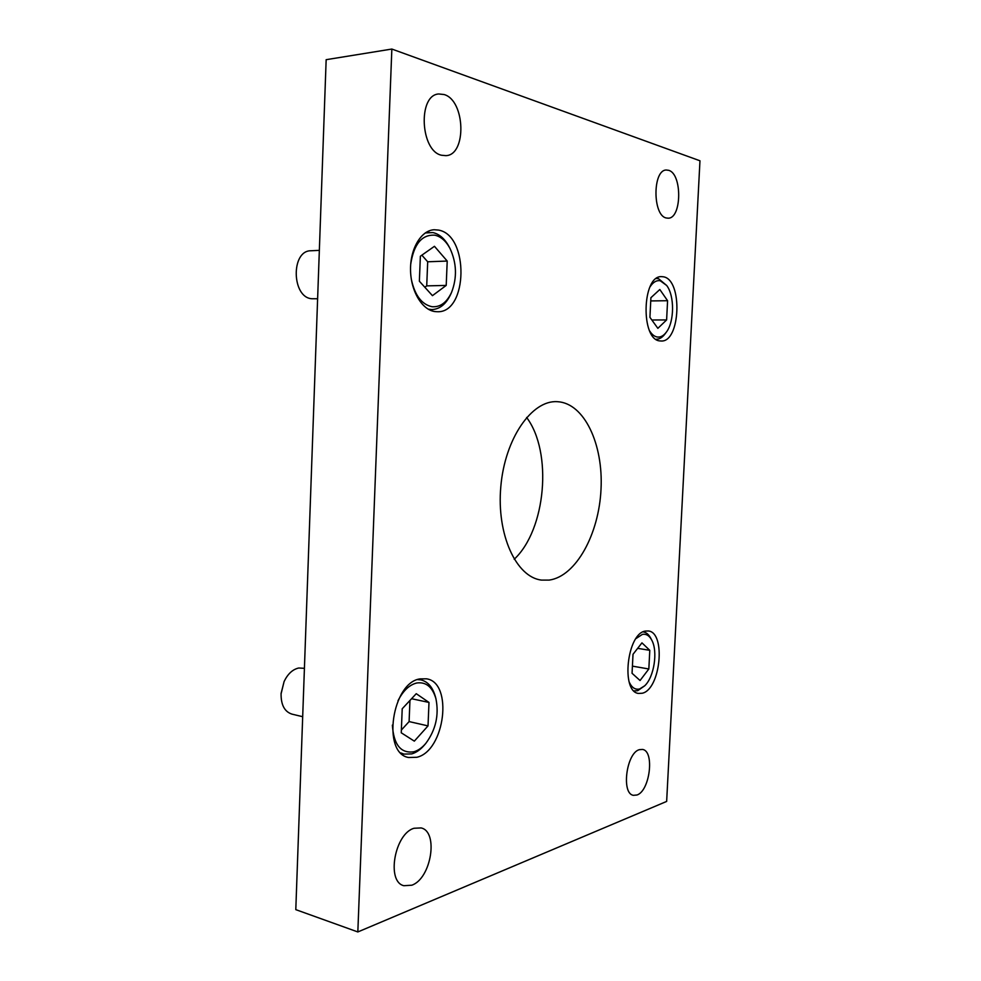 <?xml version="1.0" encoding="UTF-8"?>
<svg xmlns="http://www.w3.org/2000/svg" width="981" height="981" viewBox="0 0 981 981"><rect width="100%" height="100%" fill="white"/><g stroke="black" fill="none" stroke-linecap="round" stroke-linejoin="round"><path stroke-width="1.47" d="M416.864 757.283C445.055 750.919 453.369 682.396 426.49 678.815L420.064 678.889C392.093 682.408 381.597 753.249 408.587 757.504L416.864 757.283M435.074 311.59L437.293 311.725C468.023 313.282 469.298 234.888 438.397 230.069L434.215 229.75C421.229 230.265 410.181 248.61 410.536 269.91C410.732 291.21 422.173 310.106 435.074 311.59M660.127 340.934L661.096 340.996C680.556 342.577 682.899 279.524 663.377 276.801L661.55 276.642C641.844 275.33 640.519 340.346 660.127 340.934M642.273 693.236C660.63 689.385 666.136 632.267 648.294 630.967L645.424 631.065C627.104 633.101 620.605 691.973 638.57 693.432L642.273 693.236M666.271 217.978L668.159 218.187C681.82 218.616 682.384 173.858 668.686 170.326L666.332 170.02C652.524 169.762 652.549 215.587 666.271 217.978M637.025 794.99C649.962 790.833 654.744 750.919 642.518 749.435L639.318 749.68C626.43 752.893 621.083 793.727 633.395 795.321L637.025 794.99M441.609 155.256L445.889 155.648C466.846 155.133 465.399 100.393 444.086 94.532L438.74 93.968C417.575 95.022 420.395 151.233 441.609 155.256M411.787 885.218C431.26 878.633 438.814 831.569 421.082 827.927L414.105 828.258C394.779 833.384 386.048 881.674 403.841 885.708L411.787 885.218M549.237 580.09C576.08 576.325 598.999 534.069 601.022 489.163C603.376 444.27 584.357 403.166 557.515 401.695L557.183 401.683C531.825 399.99 504.859 438.556 500.813 486.637C496.447 534.706 516.3 577.355 541.573 580.102L549.237 580.09M514.203 559.268C545.988 529.593 552.769 452.192 526.613 417.452M391.848 49.05L326.158 59.682L295.796 909.645L357.832 931.95L666.651 801.428L699.968 160.786L391.848 49.05L357.832 931.95M319.352 250.363L311.026 250.756C290.744 250.363 291.639 297.586 311.835 298.739L317.623 298.764M411.321 279.254C414.804 295.33 421.695 304.478 432.008 306.71C440.273 307.347 446.796 302.553 451.579 292.326C457.22 277.586 456.692 262.969 450.009 248.475C446.012 241.032 440.984 236.605 434.914 235.207C421.94 234.336 413.872 243.999 410.72 264.171M451.579 292.326L450.855 293.969C446.257 303.938 439.954 309.15 431.947 309.591L428.182 309.162M425.239 232.951L432.915 232.571C439.451 234.091 444.871 238.861 449.163 246.869L450.009 248.475M447.213 261.056L434.46 246.305L420.371 256.225L419.365 281.216L432.449 295.661L446.208 285.422L447.213 261.056L427.691 261.78L421.855 255.17M424.834 287.249L426.723 285.876L427.691 261.78M426.723 285.876L446.208 285.422M281.093 693.432L284.11 681.501L281.081 693.837C280.971 704.922 284.576 711.691 291.909 714.119L302.688 716.706M304.417 668.319L298.727 668.012C292.694 669.361 287.813 673.849 284.11 681.501M392.375 725.106C393.675 744.775 400.849 753.666 413.884 751.777C418.188 750.526 422.198 747.681 425.913 743.255C435.797 729.815 439.145 714.99 435.944 698.791C432.462 686.945 426.048 681.685 416.692 683.009C409.322 684.848 403.081 690.771 397.979 700.802M425.913 743.255L424.687 744.726C420.69 749.484 416.373 752.55 411.738 753.899L403.939 754.095L400.824 752.93M417.587 679.6L420.874 679.882C427.949 681.611 432.805 687.313 435.466 696.964L435.944 698.791M428.991 702.445L416.251 693.69L402.21 708.773L401.254 732.795L414.325 741.145L428.023 725.891L428.991 702.445L411.566 698.717M401.364 730.036L409.102 721.587L409.948 700.459M409.102 721.587L428.023 725.891M629.201 682.053C631.801 687.706 635.283 689.999 639.624 688.956L644.664 685.829C654.119 677.172 658.092 651.359 651.752 640.127C649.324 635.614 646.197 633.701 642.383 634.388L636.007 638.57M644.664 685.829L637.699 690.698L634.204 690.882M643.401 631.923L643.401 631.923C646.356 632.438 648.809 634.535 650.746 638.202L651.752 640.127M649.79 650.329L641.954 642.862L633.015 654.29L632.058 673.297L640.053 680.52L648.833 668.981L649.79 650.329L637.675 648.343M632.426 666.136L648.833 668.981M649.716 331.026C651.985 334.607 654.548 336.618 657.417 337.035C660.654 337.39 663.622 335.772 666.32 332.167C674.438 321.854 674.683 295.772 666.675 285.471L660.262 280.774C656.485 280.112 653.052 282.16 649.986 286.918M656.363 278.518L658.496 278.653L666.675 285.471M666.32 332.167L665.032 333.92C662.408 337.427 659.526 339.205 656.387 339.242L656.387 339.242M667.583 300.713L659.821 289.505L650.906 297.709L649.925 317.329L657.859 328.341L666.614 319.941L667.583 300.713L650.746 300.934M651.85 319.99L666.614 319.941M428.991 232.276L426.024 232.436M431.947 309.591L429.004 309.616M281.106 693.126L281.081 693.837M403.939 754.095L401.364 753.457M420.874 679.882L418.298 679.367"/></g></svg>

